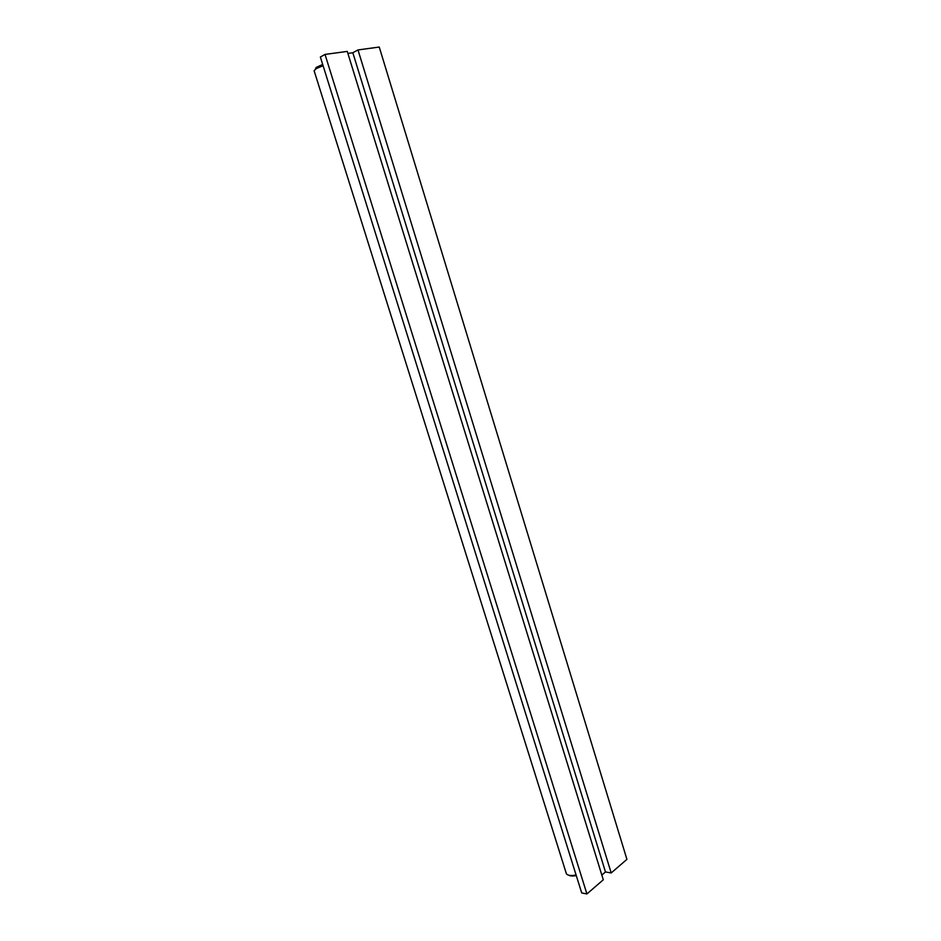 <?xml version="1.0" encoding="UTF-8"?>
<svg xmlns="http://www.w3.org/2000/svg" width="941" height="941" viewBox="0 0 941 941"><rect width="100%" height="100%" fill="white"/><g stroke="black" fill="none" stroke-linecap="round" stroke-linejoin="round"><path stroke-width="1.41" d="M586.913 893.95L581.703 892.938L320.363 57.013L325.021 54.425L347.264 51.402L603.287 879.788L586.913 893.95L325.021 54.425M601.828 875.095L605.475 871.954L352.828 52.743L347.888 53.425M611.191 872.954L626.918 859.356L379.247 47.05L357.992 49.944L611.191 872.954L605.475 871.954M357.992 49.944L352.828 52.743M323.092 65.705L316.552 68.458L314.094 70.657L566.4 873.777C567.846 875.589 571.069 875.989 576.092 874.989M322.704 64.47L316.2 67.411L315.482 69.093M568.87 875.189C570.164 876.106 572.634 876.247 576.28 875.589M315.388 69.152L316.2 67.411"/></g></svg>
